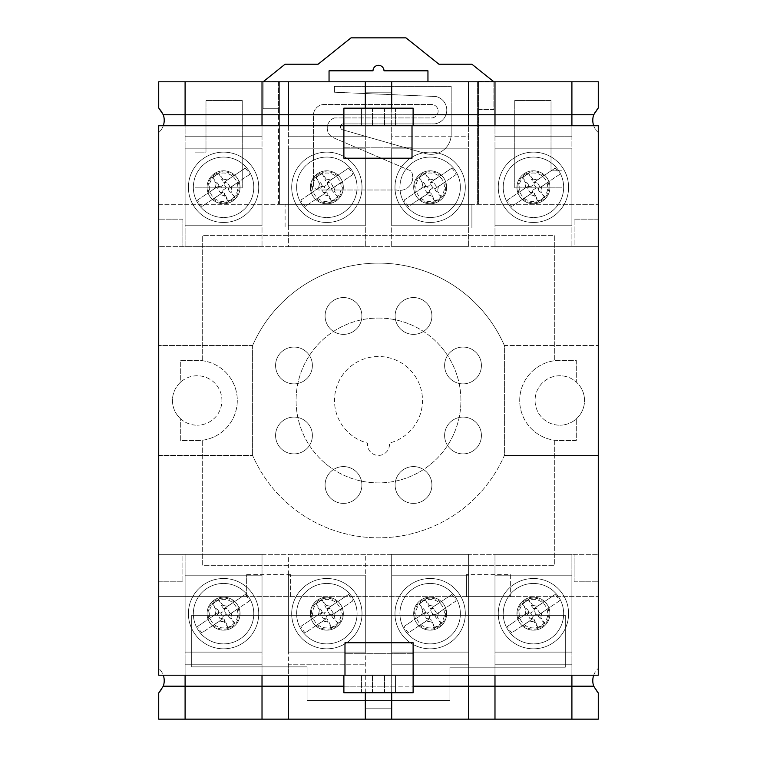 <?xml version="1.0" encoding="UTF-8"?>
<svg xmlns="http://www.w3.org/2000/svg" width="757" height="757" viewBox="0 0 757 757"><rect width="100%" height="100%" fill="white"/><g stroke="black" fill="none" stroke-linecap="round" stroke-linejoin="round"><path stroke-width="0.57" stroke-dasharray="3.79 2.84" d="M215.603 175.425A14.288 14.288 0 0 1 235.427 179.343A14.288 14.288 0 0 1 231.51 199.167A14.288 14.288 0 0 1 211.695 195.249A14.288 14.288 0 0 1 215.603 175.425M232.73 200.993A16.484 16.484 0 0 0 237.253 178.122A16.484 16.484 0 0 0 214.382 173.599A16.484 16.484 0 0 0 209.869 196.47A16.484 16.484 0 0 0 232.73 200.993A16.484 16.484 0 0 0 237.253 178.122A16.484 16.484 0 0 0 214.382 173.599A16.484 16.484 0 0 0 209.869 196.47A16.484 16.484 0 0 0 232.73 200.993M240.376 212.405A30.223 30.223 0 0 0 248.665 170.476A30.223 30.223 0 0 0 206.737 162.187A30.223 30.223 0 0 0 198.457 204.116A30.223 30.223 0 0 0 240.376 212.405A30.223 30.223 0 0 0 248.665 170.476A30.223 30.223 0 0 0 206.737 162.187A30.223 30.223 0 0 0 198.457 204.116A30.223 30.223 0 0 0 240.376 212.405A30.223 30.223 0 0 0 248.665 170.476A30.223 30.223 0 0 0 206.737 162.187M226.381 187.85L223.003 190.121L220.741 186.742L224.119 184.471L226.381 187.85L227.933 188.162L229.693 186.279L226.835 182.011L224.091 182.295L245.277 168.092L233.894 175.719A15.518 15.518 0 0 0 208.923 192.448L218.726 185.881L217.42 188.313L220.278 192.581L222.69 191.672L224.668 193.622L224.29 195.58A60.399 6.311 56.2 0 0 228.453 201.542L224.668 193.622M245.277 168.092A28.993 28.993 0 0 1 249.583 174.517L238.2 182.144A15.518 15.518 0 0 1 213.228 198.873L213.616 198.618A60.399 6.311 -33.8 0 0 219.738 194.681L213.616 198.618M233.894 175.719L233.506 175.984A60.399 6.311 146.2 0 0 227.384 179.911L233.506 175.984M215.471 188.058L215.281 188.02A60.399 6.311 146.2 0 0 209.31 192.193M215.281 188.02L216.18 183.478L218.139 183.866L219.18 186.43L217.42 188.313M226.835 182.011L224.422 182.92L222.444 180.97L222.832 179.012A60.399 6.311 -123.8 0 0 218.669 173.05A56.16 32.778 -33.8 0 0 212.244 177.346A60.399 6.311 56.2 0 0 216.18 183.478M222.832 179.012L227.384 179.911M237.812 182.399L231.841 186.572A60.399 6.311 -33.8 0 0 237.812 182.399L238.2 182.144M231.841 186.572L230.942 191.114L228.983 190.736L227.933 188.162M228.453 201.542A56.16 32.778 146.2 0 0 234.878 197.246A60.399 6.311 -123.8 0 0 230.942 191.114M224.29 195.58L219.738 194.681M213.228 198.873L201.845 206.5A28.993 28.993 0 0 1 197.539 200.075L208.923 192.448M224.119 184.471L224.422 182.92M223.003 190.121L222.69 191.672M220.741 186.742L219.18 186.43M220.278 192.581L223.031 192.306L219.776 194.483M231.642 186.534L228.387 188.711L229.693 186.279M224.091 182.295L227.346 180.109M212.244 177.346L218.139 183.866M218.669 173.05L222.444 180.97M234.878 197.246L228.983 190.736M249.583 174.517L228.387 188.711M223.031 192.306L201.845 206.5M197.539 200.075L218.726 185.881M533.439 170.817A16.484 16.484 0 0 0 516.955 187.301A16.484 16.484 0 0 0 533.439 203.775A16.484 16.484 0 0 0 549.923 187.301A16.484 16.484 0 0 0 533.439 170.817A16.484 16.484 0 0 0 516.955 187.301A16.484 16.484 0 0 0 533.439 203.775A16.484 16.484 0 0 0 549.923 187.301A16.484 16.484 0 0 0 533.439 170.817M571.904 225.756L571.904 148.836L494.983 148.836L494.983 225.756L571.904 225.756L571.904 148.836L494.983 148.836L494.983 225.756L571.904 225.756M326.854 597.178A16.484 16.484 0 0 0 310.37 613.662A16.484 16.484 0 0 0 326.854 630.146A16.484 16.484 0 0 0 343.337 613.662A16.484 16.484 0 0 0 326.854 597.178A16.484 16.484 0 0 0 310.37 613.662A16.484 16.484 0 0 0 326.854 630.146A16.484 16.484 0 0 0 343.337 613.662A16.484 16.484 0 0 0 326.854 597.178M365.309 652.118L365.309 575.197L288.389 575.197L288.389 652.118L365.309 652.118L365.309 575.197L288.389 575.197L288.389 652.118L365.309 652.118M533.439 597.178A16.484 16.484 0 0 0 516.955 613.662A16.484 16.484 0 0 0 533.439 630.146A16.484 16.484 0 0 0 549.923 613.662A16.484 16.484 0 0 0 533.439 597.178A16.484 16.484 0 0 0 516.955 613.662A16.484 16.484 0 0 0 533.439 630.146A16.484 16.484 0 0 0 549.923 613.662A16.484 16.484 0 0 0 533.439 597.178M571.904 652.118L571.904 575.197L494.983 575.197L494.983 652.118L571.904 652.118L571.904 575.197L494.983 575.197L494.983 652.118L571.904 652.118M223.561 152.129A35.163 35.163 0 0 0 188.398 187.301A35.163 35.163 0 0 0 223.561 222.463A35.163 35.163 0 0 0 258.724 187.301A35.163 35.163 0 0 0 223.561 152.129A35.163 35.163 0 0 0 188.398 187.301A35.163 35.163 0 0 0 223.561 222.463A35.163 35.163 0 0 0 258.724 187.301A35.163 35.163 0 0 0 223.561 152.129M326.854 152.129A35.163 35.163 0 0 0 291.691 187.301A35.163 35.163 0 0 0 326.854 222.463A35.163 35.163 0 0 0 362.016 187.301A35.163 35.163 0 0 0 326.854 152.129A35.163 35.163 0 0 0 291.691 187.301A35.163 35.163 0 0 0 326.854 222.463A35.163 35.163 0 0 0 362.016 187.301A35.163 35.163 0 0 0 326.854 152.129M430.146 152.129A35.163 35.163 0 0 0 394.984 187.301A35.163 35.163 0 0 0 430.146 222.463A35.163 35.163 0 0 0 465.309 187.301A35.163 35.163 0 0 0 430.146 152.129A35.163 35.163 0 0 0 394.984 187.301A35.163 35.163 0 0 0 430.146 222.463A35.163 35.163 0 0 0 465.309 187.301A35.163 35.163 0 0 0 430.146 152.129M533.439 152.129A35.163 35.163 0 0 0 498.276 187.301A35.163 35.163 0 0 0 533.439 222.463A35.163 35.163 0 0 0 568.602 187.301A35.163 35.163 0 0 0 533.439 152.129A35.163 35.163 0 0 0 498.276 187.301A35.163 35.163 0 0 0 533.439 222.463A35.163 35.163 0 0 0 568.602 187.301A35.163 35.163 0 0 0 533.439 152.129M223.561 578.49A35.163 35.163 0 0 0 188.398 613.662A35.163 35.163 0 0 0 223.561 648.825A35.163 35.163 0 0 0 258.724 613.662A35.163 35.163 0 0 0 223.561 578.49A35.163 35.163 0 0 0 188.398 613.662A35.163 35.163 0 0 0 223.561 648.825A35.163 35.163 0 0 0 258.724 613.662A35.163 35.163 0 0 0 223.561 578.49M326.854 578.49A35.163 35.163 0 0 0 291.691 613.662A35.163 35.163 0 0 0 326.854 648.825A35.163 35.163 0 0 0 362.016 613.662A35.163 35.163 0 0 0 326.854 578.49A35.163 35.163 0 0 0 291.691 613.662A35.163 35.163 0 0 0 326.854 648.825A35.163 35.163 0 0 0 362.016 613.662A35.163 35.163 0 0 0 326.854 578.49M430.146 578.49A35.163 35.163 0 0 0 394.984 613.662A35.163 35.163 0 0 0 430.146 648.825A35.163 35.163 0 0 0 465.309 613.662A35.163 35.163 0 0 0 430.146 578.49A35.163 35.163 0 0 0 394.984 613.662A35.163 35.163 0 0 0 430.146 648.825A35.163 35.163 0 0 0 465.309 613.662A35.163 35.163 0 0 0 430.146 578.49M533.439 578.49A35.163 35.163 0 0 0 498.276 613.662A35.163 35.163 0 0 0 533.439 648.825A35.163 35.163 0 0 0 568.602 613.662A35.163 35.163 0 0 0 533.439 578.49A35.163 35.163 0 0 0 498.276 613.662A35.163 35.163 0 0 0 533.439 648.825A35.163 35.163 0 0 0 568.602 613.662A35.163 35.163 0 0 0 533.439 578.49M593.725 675.197A16.484 16.484 0 0 1 598.276 668.403L598.276 455.421L504.389 455.421L504.389 345.533L598.276 345.533L504.389 345.533A137.358 137.358 0 0 0 252.611 345.533A137.358 137.358 0 0 1 504.389 345.533L504.389 455.421A137.358 137.358 0 0 1 252.611 455.421A137.358 137.358 0 0 0 504.389 455.421L598.276 455.421L598.276 132.551A16.484 16.484 0 0 1 593.725 125.757M378.5 318.063A82.418 82.418 0 0 1 460.918 400.481A82.418 82.418 0 0 1 378.5 482.89A82.418 82.418 0 0 1 296.082 400.481A82.418 82.418 0 0 1 378.5 318.063A82.418 82.418 0 0 1 460.918 400.481A82.418 82.418 0 0 1 378.5 482.89A82.418 82.418 0 0 1 296.082 400.481A82.418 82.418 0 0 1 378.5 318.063M559.811 375.756A24.726 24.726 0 0 0 535.085 400.481A24.726 24.726 0 0 0 559.811 425.197A24.726 24.726 0 0 1 535.085 400.481A24.726 24.726 0 0 1 559.811 375.756A24.726 24.726 0 0 1 584.536 400.481A24.726 24.726 0 0 1 559.811 425.197A24.726 24.726 0 0 0 576.295 418.905L576.295 440.583L559.811 440.583A40.112 40.112 0 0 1 519.709 400.481A40.112 40.112 0 0 1 559.811 360.37L576.295 360.37L576.295 382.048A24.726 24.726 0 0 1 576.295 418.905L576.295 440.583L559.811 440.583A40.112 40.112 0 0 1 519.709 400.481A40.112 40.112 0 0 1 559.811 360.37L576.295 360.37L576.295 382.048A24.726 24.726 0 0 0 559.811 375.756M197.189 375.756A24.726 24.726 0 0 0 180.705 382.048L180.705 360.37L197.189 360.37A40.112 40.112 0 0 1 237.291 400.481A40.112 40.112 0 0 1 197.189 440.583L180.705 440.583L180.705 418.905A24.726 24.726 0 0 1 180.705 382.048L180.705 360.37L197.189 360.37A40.112 40.112 0 0 1 237.291 400.481A40.112 40.112 0 0 1 197.189 440.583L180.705 440.583L180.705 418.905A24.726 24.726 0 0 0 197.189 425.197A24.726 24.726 0 0 1 172.464 400.481A24.726 24.726 0 0 1 197.189 375.756A24.726 24.726 0 0 1 221.915 400.481A24.726 24.726 0 0 1 197.189 425.197A24.726 24.726 0 0 0 221.915 400.481A24.726 24.726 0 0 0 197.189 375.756M163.275 125.757A16.484 16.484 0 0 1 158.724 132.551L158.724 204.333L278.5 204.333L278.5 108.753L263.114 108.753L263.114 81.803L158.724 81.803L158.724 107.977A16.484 16.484 0 0 1 158.724 132.551L158.724 668.403A16.484 16.484 0 0 1 163.275 675.197M329.049 81.803L263.114 81.803L279.598 81.803L279.598 204.333L471.904 204.333L471.904 228.037L471.904 204.333L598.276 204.333L158.724 204.333L158.724 668.403A16.484 16.484 0 0 1 158.724 692.977L158.724 719.15L598.276 719.15L598.276 692.977A16.484 16.484 0 0 1 598.276 668.403L598.276 132.551A16.484 16.484 0 0 1 598.276 107.977L598.276 81.803L427.951 81.803L427.951 70.817L383.998 70.817A5.498 5.498 0 0 0 378.5 65.32A5.498 5.498 0 0 0 373.002 70.817L329.049 70.817L329.049 81.803L427.951 81.803M279.598 204.333L278.5 204.333L278.5 81.803L279.598 81.803L279.598 204.333M242.24 187.85L194.984 187.85L194.984 152.129L205.98 152.129L205.98 100.482L242.24 100.482L242.24 187.85L194.984 187.85L194.984 152.129L205.98 152.129L205.98 100.482L242.24 100.482L242.24 187.85M391.691 81.803L365.309 81.803L391.691 81.803L391.691 246.64L391.691 136.752L468.611 136.752L468.611 125.757M391.691 719.15L365.309 719.15L391.691 719.15L391.691 686.183L413.114 686.183M574.099 581.792L598.276 581.792L574.099 581.792L574.099 554.323L574.099 581.792M182.901 554.323L598.276 554.323L158.724 554.323L182.901 554.323L182.901 581.792L182.901 554.323M158.724 581.792L182.901 581.792L158.724 581.792M262.017 675.197L262.017 554.323L185.096 554.323L185.096 664.211L262.017 664.211L185.096 664.211L185.096 675.197M365.309 692.778L365.309 554.323L288.389 554.323L288.389 664.211L365.309 664.211L288.389 664.211L288.389 675.197M468.611 675.197L468.611 554.323L391.691 554.323L391.691 664.211L468.611 664.211L391.691 664.211L391.691 692.778M571.904 675.197L571.904 554.323L494.983 554.323L494.983 664.211L571.904 664.211L494.983 664.211L494.983 675.197M182.901 219.161L158.724 219.161L182.901 219.161L182.901 246.64L182.901 219.161M574.099 246.64L158.724 246.64L598.276 246.64L574.099 246.64L574.099 219.161L574.099 246.64M598.276 219.161L574.099 219.161L598.276 219.161M571.904 81.803L571.904 246.64L571.904 136.752L494.983 136.752L571.904 136.752L571.904 125.757M571.904 114.771L494.983 114.771L494.983 246.64L571.904 246.64L494.983 246.64L494.983 125.757M468.611 81.803L468.611 246.64L468.611 136.752L391.691 136.752L391.691 108.175M365.309 81.803L365.309 246.64L365.309 136.752L288.389 136.752L365.309 136.752L365.309 108.175M468.611 114.771L288.389 114.771L288.389 246.64L365.309 246.64L288.389 246.64L288.389 125.757M262.017 81.803L262.017 246.64L262.017 136.752L185.096 136.752L262.017 136.752L262.017 125.757M262.017 114.771L185.096 114.771L185.096 246.64L262.017 246.64L185.096 246.64L185.096 125.757M468.611 246.64L391.691 246.64L468.611 246.64M252.611 345.533L158.724 345.533L252.611 345.533L252.611 455.421L252.611 345.533M158.724 455.421L252.611 455.421L158.724 455.421M554.323 235.645L554.323 360.748L554.323 235.645L202.677 235.645L554.323 235.645M554.323 440.205L554.323 565.309L202.677 565.309L202.677 440.205L202.677 565.309L554.323 565.309L554.323 440.205M202.677 360.748L202.677 235.645L202.677 360.748M158.724 596.63L598.276 596.63L466.407 596.63L466.407 574.648L466.407 596.63L246.64 596.63L246.64 574.648L246.64 596.63L158.724 596.63M510.36 574.648L510.36 596.63L510.36 574.648L466.407 574.648M510.36 596.63L466.407 596.63M449.923 700.471L307.077 700.471L307.077 666.86L191.691 666.86L191.691 615.309L565.309 615.309L565.309 667.21L449.923 667.21L449.923 700.471L307.077 700.471L307.077 666.86L191.691 666.86L191.691 615.309L565.309 615.309L565.309 667.21L449.923 667.21L449.923 700.471M471.904 204.333L285.096 204.333L285.096 228.037L285.096 204.333M263.114 81.803L263.114 108.753L278.5 108.753L278.5 81.803L279.134 81.642L263.313 81.642L285.077 64.213L318.11 64.213L351.03 37.85L405.97 37.85L438.937 64.213L471.885 64.213L493.403 81.425L477.951 81.425L493.886 81.803L493.886 109.623L478.5 109.623L478.5 204.295L477.402 204.295L477.402 81.803L478.5 81.803L478.5 204.295L477.402 204.295L477.402 81.803L478.5 81.803L478.5 109.623L493.886 109.623L493.886 81.803M562.016 187.85L514.76 187.85L514.76 100.482L551.02 100.482L551.02 170.817L562.016 170.817L562.016 187.85L514.76 187.85L514.76 100.482L551.02 100.482L551.02 170.817L562.016 170.817L562.016 187.85M334.462 117.931A10.759 10.759 0 0 0 332.626 137.405L411.155 171.025A13.096 13.096 0 0 1 396.403 189.988L318.886 189.988A5.498 5.498 0 0 1 313.398 184.49L313.398 115.433A10.986 10.986 0 0 1 324.384 104.447L431.376 104.447A6.737 6.737 0 0 1 438.123 111.184A6.737 6.737 0 0 1 431.376 117.931L334.462 117.931A10.759 10.759 0 0 0 332.626 137.405L411.155 171.025A13.096 13.096 0 0 1 396.403 189.988L318.886 189.988A5.498 5.498 0 0 1 313.398 184.49L313.398 115.433A10.986 10.986 0 0 1 324.384 104.447L431.376 104.447A6.737 6.737 0 0 1 438.123 111.184A6.737 6.737 0 0 1 431.376 117.931L334.462 117.931M334.462 92.231L334.462 86.326L451.181 86.326L451.181 133.942A20.051 20.051 0 0 1 426.323 153.747L342.003 129.608A3.217 3.217 0 0 1 342.543 123.902L434.49 123.902A13.919 13.919 0 0 0 435.947 96.508L334.462 92.231L334.462 86.326L451.181 86.326L451.181 133.942A20.051 20.051 0 0 1 426.323 153.747L342.003 129.608A3.217 3.217 0 0 1 342.543 123.902L434.49 123.902A13.919 13.919 0 0 0 435.947 96.508L334.462 92.231M290.593 596.63L290.593 574.648L290.593 596.63L246.64 596.63M290.593 574.648L246.64 574.648M185.096 81.803L185.096 114.771M262.017 719.15L262.017 554.323L185.096 554.323L185.096 719.15M262.017 686.183L185.096 686.183M413.114 114.771L343.886 114.771M288.389 81.803L288.389 114.771M365.309 719.15L365.309 554.323L288.389 554.323L288.389 719.15M343.886 686.183L391.691 686.183L391.691 554.323L468.611 554.323L468.611 719.15M468.611 686.183L288.389 686.183M494.983 81.803L494.983 114.771M571.904 719.15L571.904 554.323L494.983 554.323L494.983 719.15M571.904 686.183L494.983 686.183M365.309 708.164L391.691 708.164L365.309 708.164M365.309 92.789L391.691 92.789L365.309 92.789M471.904 228.037L285.096 228.037M318.905 175.425A14.288 14.288 0 0 1 338.72 179.343A14.288 14.288 0 0 1 334.802 199.167A14.288 14.288 0 0 1 314.988 195.249A14.288 14.288 0 0 1 318.905 175.425M336.032 200.993A16.484 16.484 0 0 0 340.546 178.122A16.484 16.484 0 0 0 317.675 173.599A16.484 16.484 0 0 0 313.161 196.47A16.484 16.484 0 0 0 336.032 200.993A16.484 16.484 0 0 0 340.546 178.122A16.484 16.484 0 0 0 317.675 173.599A16.484 16.484 0 0 0 313.161 196.47A16.484 16.484 0 0 0 336.032 200.993M343.678 212.405A30.223 30.223 0 0 0 351.958 170.476A30.223 30.223 0 0 0 310.029 162.187A30.223 30.223 0 0 0 301.75 204.116A30.223 30.223 0 0 0 343.678 212.405A30.223 30.223 0 0 0 351.958 170.476A30.223 30.223 0 0 0 310.029 162.187A30.223 30.223 0 0 0 301.75 204.116A30.223 30.223 0 0 0 343.678 212.405A30.223 30.223 0 0 0 351.958 170.476A30.223 30.223 0 0 0 310.029 162.187M329.673 187.85L326.295 190.121L324.034 186.742L327.412 184.471L329.673 187.85L331.235 188.162L332.995 186.279L330.128 182.011L327.384 182.295L348.57 168.092L337.187 175.719A15.518 15.518 0 0 0 312.215 192.448L322.018 185.881L320.713 188.313L323.58 192.581L325.993 191.672L327.97 193.622L327.582 195.58A60.399 6.311 56.2 0 0 331.746 201.542L327.97 193.622M348.57 168.092A28.993 28.993 0 0 1 352.876 174.517L341.492 182.144A15.518 15.518 0 0 1 316.521 198.873L316.909 198.618A60.399 6.311 -33.8 0 0 323.031 194.681L316.909 198.618M337.187 175.719L336.799 175.984A60.399 6.311 146.2 0 0 330.677 179.911L336.799 175.984M318.763 188.058L318.574 188.02A60.399 6.311 146.2 0 0 312.603 192.193M318.574 188.02L319.473 183.478L321.432 183.866L322.473 186.43L320.713 188.313M330.128 182.011L327.715 182.92L325.737 180.97L326.125 179.012A60.399 6.311 -123.8 0 0 321.962 173.05A56.16 32.778 -33.8 0 0 315.537 177.346A60.399 6.311 56.2 0 0 319.473 183.478M326.125 179.012L330.677 179.911M341.104 182.399L335.133 186.572A60.399 6.311 -33.8 0 0 341.104 182.399L341.492 182.144M335.133 186.572L334.234 191.114L332.276 190.736L331.235 188.162M331.746 201.542A56.16 32.778 146.2 0 0 338.171 197.246A60.399 6.311 -123.8 0 0 334.234 191.114M327.582 195.58L323.031 194.681M316.521 198.873L305.137 206.5A28.993 28.993 0 0 1 300.832 200.075L312.215 192.448M327.412 184.471L327.715 182.92M326.295 190.121L325.993 191.672M324.034 186.742L322.473 186.43M323.58 192.581L326.324 192.306L323.069 194.483M334.944 186.534L331.68 188.711L332.995 186.279M327.384 182.295L330.639 180.109M315.537 177.346L321.432 183.866M321.962 173.05L325.737 180.97M338.171 197.246L332.276 190.736M352.876 174.517L331.68 188.711M326.324 192.306L305.137 206.5M300.832 200.075L322.018 185.881M430.146 170.817A16.484 16.484 0 0 0 413.663 187.301A16.484 16.484 0 0 0 430.146 203.775A16.484 16.484 0 0 0 446.63 187.301A16.484 16.484 0 0 0 430.146 170.817A16.484 16.484 0 0 0 413.663 187.301A16.484 16.484 0 0 0 430.146 203.775A16.484 16.484 0 0 0 446.63 187.301A16.484 16.484 0 0 0 430.146 170.817M468.611 225.756L468.611 148.836L391.691 148.836L391.691 225.756L468.611 225.756L468.611 148.836L391.691 148.836L391.691 225.756L468.611 225.756M361.468 125.757L395.533 125.757L361.468 125.757L361.468 108.175L395.533 108.175L361.468 108.175L361.468 125.757M412.016 125.757L343.886 125.757L413.114 125.757L413.114 108.175L343.886 108.175L343.886 158.204L412.016 158.204L412.016 147.218L343.886 147.218L412.016 147.218L412.016 125.757L343.886 125.757L413.114 125.757M372.453 108.175L372.453 125.757L372.453 108.175M384.547 108.175L384.547 125.757L384.547 108.175M395.533 108.175L395.533 125.757L395.533 108.175M223.561 597.178A16.484 16.484 0 0 0 207.077 613.662A16.484 16.484 0 0 0 223.561 630.146A16.484 16.484 0 0 0 240.045 613.662A16.484 16.484 0 0 0 223.561 597.178A16.484 16.484 0 0 0 207.077 613.662A16.484 16.484 0 0 0 223.561 630.146A16.484 16.484 0 0 0 240.045 613.662A16.484 16.484 0 0 0 223.561 597.178M262.017 652.118L262.017 575.197L185.096 575.197L185.096 652.118L262.017 652.118L262.017 575.197L185.096 575.197L185.096 652.118L262.017 652.118M318.905 601.787A14.288 14.288 0 0 1 338.72 605.704A14.288 14.288 0 0 1 334.802 625.528A14.288 14.288 0 0 1 314.988 621.611A14.288 14.288 0 0 1 318.905 601.787M336.032 627.354A16.484 16.484 0 0 0 340.546 604.483A16.484 16.484 0 0 0 317.675 599.96A16.484 16.484 0 0 0 313.161 622.831A16.484 16.484 0 0 0 336.032 627.354A16.484 16.484 0 0 0 340.546 604.483A16.484 16.484 0 0 0 317.675 599.96A16.484 16.484 0 0 0 313.161 622.831A16.484 16.484 0 0 0 336.032 627.354M343.678 638.766A30.223 30.223 0 0 0 351.958 596.838A30.223 30.223 0 0 0 310.029 588.558A30.223 30.223 0 0 0 301.75 630.477A30.223 30.223 0 0 0 343.678 638.766A30.223 30.223 0 0 0 351.958 596.838A30.223 30.223 0 0 0 310.029 588.558A30.223 30.223 0 0 0 301.75 630.477A30.223 30.223 0 0 0 343.678 638.766A30.223 30.223 0 0 0 351.958 596.838A30.223 30.223 0 0 0 310.029 588.558M329.673 614.22L326.295 616.482L324.034 613.104L327.412 610.842L329.673 614.22L331.235 614.523L332.995 612.64L330.128 608.373L327.384 608.656L348.57 594.453L337.187 602.08A15.518 15.518 0 0 0 312.215 618.81L322.018 612.243L320.713 614.675L323.58 618.942L325.993 618.034L327.97 619.983L327.582 621.942A60.399 6.311 56.2 0 0 331.746 627.903L327.97 619.983M348.57 594.453A28.993 28.993 0 0 1 352.876 600.878L341.492 608.505A15.518 15.518 0 0 1 316.521 625.235L316.909 624.979A60.399 6.311 -33.8 0 0 323.031 621.043L316.909 624.979M337.187 602.08L336.799 602.345A60.399 6.311 146.2 0 0 330.677 606.272L336.799 602.345M318.763 614.419L318.574 614.381A60.399 6.311 146.2 0 0 312.603 618.554M318.574 614.381L319.473 609.839L321.432 610.227L322.473 612.792L320.713 614.675M330.128 608.373L327.715 609.281L325.737 607.332L326.125 605.373A60.399 6.311 -123.8 0 0 321.962 599.412A56.16 32.778 -33.8 0 0 315.537 603.707A60.399 6.311 56.2 0 0 319.473 609.839M326.125 605.373L330.677 606.272M341.104 608.76L335.133 612.933A60.399 6.311 -33.8 0 0 341.104 608.76L341.492 608.505M335.133 612.933L334.234 617.485L332.276 617.097L331.235 614.523M331.746 627.903A56.16 32.778 146.2 0 0 338.171 623.607A60.399 6.311 -123.8 0 0 334.234 617.485M327.582 621.942L323.031 621.043M316.521 625.235L305.137 632.861A28.993 28.993 0 0 1 300.832 626.436L312.215 618.81M327.412 610.842L327.715 609.281M326.295 616.482L325.993 618.034M324.034 613.104L322.473 612.792M323.58 618.942L326.324 618.668L323.069 620.844M334.944 612.896L331.68 615.072L332.995 612.64M327.384 608.656L330.639 606.471M315.537 603.707L321.432 610.227M321.962 599.412L325.737 607.332M338.171 623.607L332.276 617.097M352.876 600.878L331.68 615.072M326.324 618.668L305.137 632.861M300.832 626.436L322.018 612.243M422.198 175.425A14.288 14.288 0 0 1 442.012 179.343A14.288 14.288 0 0 1 438.095 199.167A14.288 14.288 0 0 1 418.28 195.249A14.288 14.288 0 0 1 422.198 175.425M439.325 200.993A16.484 16.484 0 0 0 443.839 178.122A16.484 16.484 0 0 0 420.968 173.599A16.484 16.484 0 0 0 416.454 196.47A16.484 16.484 0 0 0 439.325 200.993A16.484 16.484 0 0 0 443.839 178.122A16.484 16.484 0 0 0 420.968 173.599A16.484 16.484 0 0 0 416.454 196.47A16.484 16.484 0 0 0 439.325 200.993M446.971 212.405A30.223 30.223 0 0 0 455.25 170.476A30.223 30.223 0 0 0 413.322 162.187A30.223 30.223 0 0 0 405.042 204.116A30.223 30.223 0 0 0 446.971 212.405A30.223 30.223 0 0 0 455.25 170.476A30.223 30.223 0 0 0 413.322 162.187A30.223 30.223 0 0 0 405.042 204.116A30.223 30.223 0 0 0 446.971 212.405A30.223 30.223 0 0 0 455.25 170.476A30.223 30.223 0 0 0 413.322 162.187M432.966 187.85L429.588 190.121L427.327 186.742L430.705 184.471L432.966 187.85L434.527 188.162L436.287 186.279L433.42 182.011L430.676 182.295L451.863 168.092L440.479 175.719A15.518 15.518 0 0 0 415.508 192.448L425.32 185.881L424.005 188.313L426.872 192.581L429.285 191.672L431.263 193.622L430.875 195.58A60.399 6.311 56.2 0 0 435.038 201.542L431.263 193.622M451.863 168.092A28.993 28.993 0 0 1 456.168 174.517L444.785 182.144A15.518 15.518 0 0 1 419.813 198.873L420.201 198.618A60.399 6.311 -33.8 0 0 426.323 194.681L420.201 198.618M440.479 175.719L440.091 175.984A60.399 6.311 146.2 0 0 433.969 179.911L440.091 175.984M422.056 188.058L421.867 188.02A60.399 6.311 146.2 0 0 415.896 192.193M421.867 188.02L422.766 183.478L424.724 183.866L425.765 186.43L424.005 188.313M433.42 182.011L431.007 182.92L429.03 180.97L429.418 179.012A60.399 6.311 -123.8 0 0 425.254 173.05A56.16 32.778 -33.8 0 0 418.829 177.346A60.399 6.311 56.2 0 0 422.766 183.478M429.418 179.012L433.969 179.911M444.397 182.399L438.426 186.572A60.399 6.311 -33.8 0 0 444.397 182.399L444.785 182.144M438.426 186.572L437.527 191.114L435.568 190.736L434.527 188.162M435.038 201.542A56.16 32.778 146.2 0 0 441.463 197.246A60.399 6.311 -123.8 0 0 437.527 191.114M430.875 195.58L426.323 194.681M419.813 198.873L408.43 206.5A28.993 28.993 0 0 1 404.124 200.075L415.508 192.448M430.705 184.471L431.007 182.92M429.588 190.121L429.285 191.672M427.327 186.742L425.765 186.43M426.872 192.581L429.616 192.306L426.361 194.483M438.237 186.534L434.982 188.711L436.287 186.279M430.676 182.295L433.931 180.109M418.829 177.346L424.724 183.866M425.254 173.05L429.03 180.97M441.463 197.246L435.568 190.736M456.168 174.517L434.982 188.711M429.616 192.306L408.43 206.5M404.124 200.075L425.32 185.881M326.854 170.817A16.484 16.484 0 0 0 310.37 187.301A16.484 16.484 0 0 0 326.854 203.775A16.484 16.484 0 0 0 343.337 187.301A16.484 16.484 0 0 0 326.854 170.817A16.484 16.484 0 0 0 310.37 187.301A16.484 16.484 0 0 0 326.854 203.775A16.484 16.484 0 0 0 343.337 187.301A16.484 16.484 0 0 0 326.854 170.817M365.309 225.756L365.309 148.836L288.389 148.836L288.389 225.756L365.309 225.756L365.309 148.836L288.389 148.836L288.389 225.756L365.309 225.756M525.49 601.787A14.288 14.288 0 0 1 545.305 605.704A14.288 14.288 0 0 1 541.397 625.528A14.288 14.288 0 0 1 521.573 621.611A14.288 14.288 0 0 1 525.49 601.787M542.618 627.354A16.484 16.484 0 0 0 547.131 604.483A16.484 16.484 0 0 0 524.27 599.96A16.484 16.484 0 0 0 519.747 622.831A16.484 16.484 0 0 0 542.618 627.354A16.484 16.484 0 0 0 547.131 604.483A16.484 16.484 0 0 0 524.27 599.96A16.484 16.484 0 0 0 519.747 622.831A16.484 16.484 0 0 0 542.618 627.354M550.263 638.766A30.223 30.223 0 0 0 558.543 596.838A30.223 30.223 0 0 0 516.624 588.558A30.223 30.223 0 0 0 508.335 630.477A30.223 30.223 0 0 0 550.263 638.766A30.223 30.223 0 0 0 558.543 596.838A30.223 30.223 0 0 0 516.624 588.558A30.223 30.223 0 0 0 508.335 630.477A30.223 30.223 0 0 0 550.263 638.766A30.223 30.223 0 0 0 558.543 596.838A30.223 30.223 0 0 0 516.624 588.558M536.259 614.22L532.881 616.482L530.619 613.104L533.997 610.842L536.259 614.22L537.82 614.523L539.58 612.64L536.722 608.373L533.969 608.656L555.155 594.453L543.772 602.08A15.518 15.518 0 0 0 518.8 618.81L528.613 612.243L527.307 614.675L530.165 618.942L532.578 618.034L534.556 619.983L534.168 621.942A60.399 6.311 56.2 0 0 538.331 627.903L534.556 619.983M555.155 594.453A28.993 28.993 0 0 1 559.461 600.878L548.077 608.505A15.518 15.518 0 0 1 523.106 625.235L523.494 624.979A60.399 6.311 -33.8 0 0 529.616 621.043L523.494 624.979M543.772 602.08L543.384 602.345A60.399 6.311 146.2 0 0 537.262 606.272L543.384 602.345M525.358 614.419L525.159 614.381A60.399 6.311 146.2 0 0 519.188 618.554M525.159 614.381L526.058 609.839L528.017 610.227L529.067 612.792L527.307 614.675M536.722 608.373L534.31 609.281L532.332 607.332L532.71 605.373A60.399 6.311 -123.8 0 0 528.547 599.412A56.16 32.778 -33.8 0 0 522.122 603.707A60.399 6.311 56.2 0 0 526.058 609.839M532.71 605.373L537.262 606.272M547.689 608.76L541.719 612.933A60.399 6.311 -33.8 0 0 547.689 608.76L548.077 608.505M541.719 612.933L540.82 617.485L538.861 617.097L537.82 614.523M538.331 627.903A56.16 32.778 146.2 0 0 544.756 623.607A60.399 6.311 -123.8 0 0 540.82 617.485M534.168 621.942L529.616 621.043M523.106 625.235L511.723 632.861A28.993 28.993 0 0 1 507.417 626.436L518.8 618.81M533.997 610.842L534.31 609.281M532.881 616.482L532.578 618.034M530.619 613.104L529.067 612.792M530.165 618.942L532.909 618.668L529.654 620.844M541.529 612.896L538.274 615.072L539.58 612.64M533.969 608.656L537.224 606.471M522.122 603.707L528.017 610.227M528.547 599.412L532.332 607.332M544.756 623.607L538.861 617.097M559.461 600.878L538.274 615.072M532.909 618.668L511.723 632.861M507.417 626.436L528.613 612.243M525.49 175.425A14.288 14.288 0 0 1 545.305 179.343A14.288 14.288 0 0 1 541.397 199.167A14.288 14.288 0 0 1 521.573 195.249A14.288 14.288 0 0 1 525.49 175.425M542.618 200.993A16.484 16.484 0 0 0 547.131 178.122A16.484 16.484 0 0 0 524.27 173.599A16.484 16.484 0 0 0 519.747 196.47A16.484 16.484 0 0 0 542.618 200.993A16.484 16.484 0 0 0 547.131 178.122A16.484 16.484 0 0 0 524.27 173.599A16.484 16.484 0 0 0 519.747 196.47A16.484 16.484 0 0 0 542.618 200.993M550.263 212.405A30.223 30.223 0 0 0 558.543 170.476A30.223 30.223 0 0 0 516.624 162.187A30.223 30.223 0 0 0 508.335 204.116A30.223 30.223 0 0 0 550.263 212.405A30.223 30.223 0 0 0 558.543 170.476A30.223 30.223 0 0 0 516.624 162.187A30.223 30.223 0 0 0 508.335 204.116A30.223 30.223 0 0 0 550.263 212.405A30.223 30.223 0 0 0 558.543 170.476A30.223 30.223 0 0 0 516.624 162.187M536.259 187.85L532.881 190.121L530.619 186.742L533.997 184.471L536.259 187.85L537.82 188.162L539.58 186.279L536.722 182.011L533.969 182.295L555.155 168.092L543.772 175.719A15.518 15.518 0 0 0 518.8 192.448L528.613 185.881L527.307 188.313L530.165 192.581L532.578 191.672L534.556 193.622L534.168 195.58A60.399 6.311 56.2 0 0 538.331 201.542L534.556 193.622M555.155 168.092A28.993 28.993 0 0 1 559.461 174.517L548.077 182.144A15.518 15.518 0 0 1 523.106 198.873L523.494 198.618A60.399 6.311 -33.8 0 0 529.616 194.681L523.494 198.618M543.772 175.719L543.384 175.984A60.399 6.311 146.2 0 0 537.262 179.911L543.384 175.984M525.358 188.058L525.159 188.02A60.399 6.311 146.2 0 0 519.188 192.193M525.159 188.02L526.058 183.478L528.017 183.866L529.067 186.43L527.307 188.313M536.722 182.011L534.31 182.92L532.332 180.97L532.71 179.012A60.399 6.311 -123.8 0 0 528.547 173.05A56.16 32.778 -33.8 0 0 522.122 177.346A60.399 6.311 56.2 0 0 526.058 183.478M532.71 179.012L537.262 179.911M547.689 182.399L541.719 186.572A60.399 6.311 -33.8 0 0 547.689 182.399L548.077 182.144M541.719 186.572L540.82 191.114L538.861 190.736L537.82 188.162M538.331 201.542A56.16 32.778 146.2 0 0 544.756 197.246A60.399 6.311 -123.8 0 0 540.82 191.114M534.168 195.58L529.616 194.681M523.106 198.873L511.723 206.5A28.993 28.993 0 0 1 507.417 200.075L518.8 192.448M533.997 184.471L534.31 182.92M532.881 190.121L532.578 191.672M530.619 186.742L529.067 186.43M530.165 192.581L532.909 192.306L529.654 194.483M541.529 186.534L538.274 188.711L539.58 186.279M533.969 182.295L537.224 180.109M522.122 177.346L528.017 183.866M528.547 173.05L532.332 180.97M544.756 197.246L538.861 190.736M559.461 174.517L538.274 188.711M532.909 192.306L511.723 206.5M507.417 200.075L528.613 185.881M395.533 675.197L361.468 675.197L395.533 675.197L395.533 692.778L361.468 692.778L395.533 692.778L395.533 675.197M344.984 675.197L413.114 675.197L343.886 675.197L343.886 692.778L413.114 692.778L413.114 642.75L344.984 642.75L344.984 653.736L413.114 653.736L344.984 653.736L344.984 675.197L413.114 675.197L343.886 675.197M384.547 692.778L384.547 675.197L384.547 692.778M372.453 692.778L372.453 675.197L372.453 692.778M361.468 692.778L361.468 675.197L361.468 692.778M215.603 601.787A14.288 14.288 0 0 1 235.427 605.704A14.288 14.288 0 0 1 231.51 625.528A14.288 14.288 0 0 1 211.695 621.611A14.288 14.288 0 0 1 215.603 601.787M232.73 627.354A16.484 16.484 0 0 0 237.253 604.483A16.484 16.484 0 0 0 214.382 599.96A16.484 16.484 0 0 0 209.869 622.831A16.484 16.484 0 0 0 232.73 627.354A16.484 16.484 0 0 0 237.253 604.483A16.484 16.484 0 0 0 214.382 599.96A16.484 16.484 0 0 0 209.869 622.831A16.484 16.484 0 0 0 232.73 627.354M240.376 638.766A30.223 30.223 0 0 0 248.665 596.838A30.223 30.223 0 0 0 206.737 588.558A30.223 30.223 0 0 0 198.457 630.477A30.223 30.223 0 0 0 240.376 638.766A30.223 30.223 0 0 0 248.665 596.838A30.223 30.223 0 0 0 206.737 588.558A30.223 30.223 0 0 0 198.457 630.477A30.223 30.223 0 0 0 240.376 638.766A30.223 30.223 0 0 0 248.665 596.838A30.223 30.223 0 0 0 206.737 588.558M226.381 614.22L223.003 616.482L220.741 613.104L224.119 610.842L226.381 614.22L227.933 614.523L229.693 612.64L226.835 608.373L224.091 608.656L245.277 594.453L233.894 602.08A15.518 15.518 0 0 0 208.923 618.81L218.726 612.243L217.42 614.675L220.278 618.942L222.69 618.034L224.668 619.983L224.29 621.942A60.399 6.311 56.2 0 0 228.453 627.903L224.668 619.983M245.277 594.453A28.993 28.993 0 0 1 249.583 600.878L238.2 608.505A15.518 15.518 0 0 1 213.228 625.235L213.616 624.979A60.399 6.311 -33.8 0 0 219.738 621.043L213.616 624.979M233.894 602.08L233.506 602.345A60.399 6.311 146.2 0 0 227.384 606.272L233.506 602.345M215.471 614.419L215.281 614.381A60.399 6.311 146.2 0 0 209.31 618.554M215.281 614.381L216.18 609.839L218.139 610.227L219.18 612.792L217.42 614.675M226.835 608.373L224.422 609.281L222.444 607.332L222.832 605.373A60.399 6.311 -123.8 0 0 218.669 599.412A56.16 32.778 -33.8 0 0 212.244 603.707A60.399 6.311 56.2 0 0 216.18 609.839M222.832 605.373L227.384 606.272M237.812 608.76L231.841 612.933A60.399 6.311 -33.8 0 0 237.812 608.76L238.2 608.505M231.841 612.933L230.942 617.485L228.983 617.097L227.933 614.523M228.453 627.903A56.16 32.778 146.2 0 0 234.878 623.607A60.399 6.311 -123.8 0 0 230.942 617.485M224.29 621.942L219.738 621.043M213.228 625.235L201.845 632.861A28.993 28.993 0 0 1 197.539 626.436L208.923 618.81M224.119 610.842L224.422 609.281M223.003 616.482L222.69 618.034M220.741 613.104L219.18 612.792M220.278 618.942L223.031 618.668L219.776 620.844M231.642 612.896L228.387 615.072L229.693 612.64M224.091 608.656L227.346 606.471M212.244 603.707L218.139 610.227M218.669 599.412L222.444 607.332M234.878 623.607L228.983 617.097M249.583 600.878L228.387 615.072M223.031 618.668L201.845 632.861M197.539 626.436L218.726 612.243M430.146 597.178A16.484 16.484 0 0 0 413.663 613.662A16.484 16.484 0 0 0 430.146 630.146A16.484 16.484 0 0 0 446.63 613.662A16.484 16.484 0 0 0 430.146 597.178A16.484 16.484 0 0 0 413.663 613.662A16.484 16.484 0 0 0 430.146 630.146A16.484 16.484 0 0 0 446.63 613.662A16.484 16.484 0 0 0 430.146 597.178M468.611 652.118L468.611 575.197L391.691 575.197L391.691 652.118L468.611 652.118L468.611 575.197L391.691 575.197L391.691 652.118L468.611 652.118M223.561 170.817A16.484 16.484 0 0 0 207.077 187.301A16.484 16.484 0 0 0 223.561 203.775A16.484 16.484 0 0 0 240.045 187.301A16.484 16.484 0 0 0 223.561 170.817A16.484 16.484 0 0 0 207.077 187.301A16.484 16.484 0 0 0 223.561 203.775A16.484 16.484 0 0 0 240.045 187.301A16.484 16.484 0 0 0 223.561 170.817M262.017 225.756L262.017 148.836L185.096 148.836L185.096 225.756L262.017 225.756L262.017 148.836L185.096 148.836L185.096 225.756L262.017 225.756M422.198 601.787A14.288 14.288 0 0 1 442.012 605.704A14.288 14.288 0 0 1 438.095 625.528A14.288 14.288 0 0 1 418.28 621.611A14.288 14.288 0 0 1 422.198 601.787M439.325 627.354A16.484 16.484 0 0 0 443.839 604.483A16.484 16.484 0 0 0 420.968 599.96A16.484 16.484 0 0 0 416.454 622.831A16.484 16.484 0 0 0 439.325 627.354A16.484 16.484 0 0 0 443.839 604.483A16.484 16.484 0 0 0 420.968 599.96A16.484 16.484 0 0 0 416.454 622.831A16.484 16.484 0 0 0 439.325 627.354M446.971 638.766A30.223 30.223 0 0 0 455.25 596.838A30.223 30.223 0 0 0 413.322 588.558A30.223 30.223 0 0 0 405.042 630.477A30.223 30.223 0 0 0 446.971 638.766A30.223 30.223 0 0 0 455.25 596.838A30.223 30.223 0 0 0 413.322 588.558A30.223 30.223 0 0 0 405.042 630.477A30.223 30.223 0 0 0 446.971 638.766A30.223 30.223 0 0 0 455.25 596.838A30.223 30.223 0 0 0 413.322 588.558M432.966 614.22L429.588 616.482L427.327 613.104L430.705 610.842L432.966 614.22L434.527 614.523L436.287 612.64L433.42 608.373L430.676 608.656L451.863 594.453L440.479 602.08A15.518 15.518 0 0 0 415.508 618.81L425.32 612.243L424.005 614.675L426.872 618.942L429.285 618.034L431.263 619.983L430.875 621.942A60.399 6.311 56.2 0 0 435.038 627.903L431.263 619.983M451.863 594.453A28.993 28.993 0 0 1 456.168 600.878L444.785 608.505A15.518 15.518 0 0 1 419.813 625.235L420.201 624.979A60.399 6.311 -33.8 0 0 426.323 621.043L420.201 624.979M440.479 602.08L440.091 602.345A60.399 6.311 146.2 0 0 433.969 606.272L440.091 602.345M422.056 614.419L421.867 614.381A60.399 6.311 146.2 0 0 415.896 618.554M421.867 614.381L422.766 609.839L424.724 610.227L425.765 612.792L424.005 614.675M433.42 608.373L431.007 609.281L429.03 607.332L429.418 605.373A60.399 6.311 -123.8 0 0 425.254 599.412A56.16 32.778 -33.8 0 0 418.829 603.707A60.399 6.311 56.2 0 0 422.766 609.839M429.418 605.373L433.969 606.272M444.397 608.76L438.426 612.933A60.399 6.311 -33.8 0 0 444.397 608.76L444.785 608.505M438.426 612.933L437.527 617.485L435.568 617.097L434.527 614.523M435.038 627.903A56.16 32.778 146.2 0 0 441.463 623.607A60.399 6.311 -123.8 0 0 437.527 617.485M430.875 621.942L426.323 621.043M419.813 625.235L408.43 632.861A28.993 28.993 0 0 1 404.124 626.436L415.508 618.81M430.705 610.842L431.007 609.281M429.588 616.482L429.285 618.034M427.327 613.104L425.765 612.792M426.872 618.942L429.616 618.668L426.361 620.844M438.237 612.896L434.982 615.072L436.287 612.64M430.676 608.656L433.931 606.471M418.829 603.707L424.724 610.227M425.254 599.412L429.03 607.332M441.463 623.607L435.568 617.097M456.168 600.878L434.982 615.072M429.616 618.668L408.43 632.861M404.124 626.436L425.32 612.243M389.486 444.435A10.986 10.986 0 0 1 378.5 455.421A10.986 10.986 0 0 1 367.599 443.063A43.953 43.953 0 0 1 378.5 356.519A43.953 43.953 0 0 1 389.401 443.063A10.986 10.986 0 0 1 378.5 455.421A10.986 10.986 0 0 1 367.599 443.063A43.953 43.953 0 0 1 378.5 356.519A43.953 43.953 0 0 1 389.401 443.063A10.986 10.986 0 0 1 389.486 444.435M361.893 484.991A18.405 18.405 0 0 1 343.489 503.405A18.405 18.405 0 0 1 325.084 484.991A18.405 18.405 0 0 1 343.489 466.586A18.405 18.405 0 0 1 361.893 484.991A18.405 18.405 0 0 1 343.489 503.405A18.405 18.405 0 0 1 325.084 484.991A18.405 18.405 0 0 1 343.489 466.586A18.405 18.405 0 0 1 361.893 484.991M312.386 435.483A18.405 18.405 0 0 1 293.981 453.888A18.405 18.405 0 0 1 275.576 435.483A18.405 18.405 0 0 1 293.981 417.079A18.405 18.405 0 0 1 312.386 435.483A18.405 18.405 0 0 1 293.981 453.888A18.405 18.405 0 0 1 275.576 435.483A18.405 18.405 0 0 1 293.981 417.079A18.405 18.405 0 0 1 312.386 435.483M312.386 365.47A18.405 18.405 0 0 1 293.981 383.875A18.405 18.405 0 0 1 275.576 365.47A18.405 18.405 0 0 1 293.981 347.066A18.405 18.405 0 0 1 312.386 365.47A18.405 18.405 0 0 1 293.981 383.875A18.405 18.405 0 0 1 275.576 365.47A18.405 18.405 0 0 1 293.981 347.066A18.405 18.405 0 0 1 312.386 365.47M361.893 315.962A18.405 18.405 0 0 1 343.489 334.367A18.405 18.405 0 0 1 325.084 315.962A18.405 18.405 0 0 1 343.489 297.558A18.405 18.405 0 0 1 361.893 315.962A18.405 18.405 0 0 1 343.489 334.367A18.405 18.405 0 0 1 325.084 315.962A18.405 18.405 0 0 1 343.489 297.558A18.405 18.405 0 0 1 361.893 315.962M431.916 315.962A18.405 18.405 0 0 1 413.511 334.367A18.405 18.405 0 0 1 395.107 315.962A18.405 18.405 0 0 1 413.511 297.558A18.405 18.405 0 0 1 431.916 315.962A18.405 18.405 0 0 1 413.511 334.367A18.405 18.405 0 0 1 395.107 315.962A18.405 18.405 0 0 1 413.511 297.558A18.405 18.405 0 0 1 431.916 315.962M481.424 365.47A18.405 18.405 0 0 1 463.019 383.875A18.405 18.405 0 0 1 444.614 365.47A18.405 18.405 0 0 1 463.019 347.066A18.405 18.405 0 0 1 481.424 365.47A18.405 18.405 0 0 1 463.019 383.875A18.405 18.405 0 0 1 444.614 365.47A18.405 18.405 0 0 1 463.019 347.066A18.405 18.405 0 0 1 481.424 365.47M481.424 435.483A18.405 18.405 0 0 1 463.019 453.888A18.405 18.405 0 0 1 444.614 435.483A18.405 18.405 0 0 1 463.019 417.079A18.405 18.405 0 0 1 481.424 435.483A18.405 18.405 0 0 1 463.019 453.888A18.405 18.405 0 0 1 444.614 435.483A18.405 18.405 0 0 1 463.019 417.079A18.405 18.405 0 0 1 481.424 435.483M431.916 484.991A18.405 18.405 0 0 1 413.511 503.405A18.405 18.405 0 0 1 395.107 484.991A18.405 18.405 0 0 1 413.511 466.586A18.405 18.405 0 0 1 431.916 484.991A18.405 18.405 0 0 1 413.511 503.405A18.405 18.405 0 0 1 395.107 484.991A18.405 18.405 0 0 1 413.511 466.586A18.405 18.405 0 0 1 431.916 484.991M158.724 675.197L158.724 125.757L598.276 125.757L598.276 675.197L158.724 675.197"/><path stroke-width="1.14" d="M571.904 125.757L571.904 81.803L598.276 81.803L598.276 107.977L593.725 114.771L413.114 114.771M158.724 719.15L158.724 692.977L163.275 686.183L185.096 686.183L185.096 719.15L158.724 719.15M163.275 114.771L158.724 107.977L158.724 81.803L185.096 81.803L185.096 114.771L163.275 114.771A16.484 16.484 0 0 1 163.275 125.757M288.389 125.757L288.389 114.771L262.017 114.771L262.017 81.803L185.096 81.803M262.017 81.803L288.389 81.803L288.389 114.771L343.886 114.771M468.611 125.757L468.611 81.803L288.389 81.803M468.611 81.803L494.983 81.803L494.983 125.757M571.904 81.803L494.983 81.803M571.904 675.197L571.904 686.183L593.725 686.183L598.276 692.977L598.276 719.15L185.096 719.15M593.725 686.183A16.484 16.484 0 0 1 593.725 675.197M163.275 675.197A16.484 16.484 0 0 1 163.275 686.183M185.096 675.197L185.096 686.183L288.389 686.183L288.389 719.15M262.017 675.197L262.017 719.15M288.389 675.197L288.389 686.183L343.886 686.183M365.309 692.778L365.309 719.15M391.691 692.778L391.691 719.15M468.611 675.197L468.611 686.183L494.983 686.183L494.983 719.15M494.983 675.197L494.983 686.183L571.904 686.183L571.904 719.15M593.725 125.757A16.484 16.484 0 0 1 593.725 114.771M391.691 108.175L391.691 81.803M365.309 108.175L365.309 81.803M262.017 125.757L262.017 114.771L185.096 114.771L185.096 125.757M263.114 81.803L285.077 64.213L318.11 64.213L351.03 37.85L405.97 37.85L438.937 64.213L471.885 64.213L493.886 81.803M427.951 81.803L427.951 70.817L383.998 70.817A5.498 5.498 0 0 0 378.5 65.32A5.498 5.498 0 0 0 373.002 70.817L329.049 70.817L329.049 81.803M468.611 719.15L468.611 686.183L413.114 686.183M413.114 125.757L343.886 125.757L343.886 108.175L413.114 108.175L413.114 125.757L598.276 125.757L598.276 675.197L413.114 675.197L413.114 692.778L343.886 692.778L343.886 675.197L413.114 675.197L413.114 642.75L344.984 642.75L344.984 675.197M412.016 125.757L412.016 158.204L343.886 158.204L343.886 125.757L158.724 125.757L158.724 675.197L343.886 675.197"/></g></svg>
